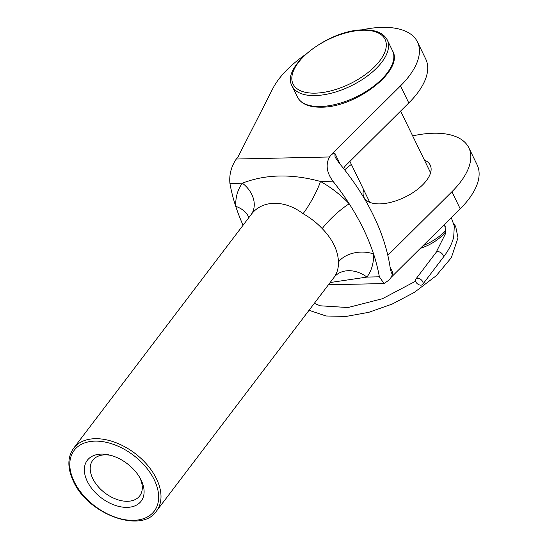 <?xml version="1.0" encoding="UTF-8"?>
<svg xmlns="http://www.w3.org/2000/svg" width="548" height="548" viewBox="0 0 548 548"><rect width="100%" height="100%" fill="white"/><g stroke="black" fill="none" stroke-linecap="round" stroke-linejoin="round"><path stroke-width="0.82" d="M141.158 480.144A33.798 21.454 37.2 0 1 127.157 507.373A33.798 21.454 37.2 0 1 87.29 481.329A33.798 21.454 37.2 0 1 109.538 455.046A33.798 21.454 37.2 0 1 140.233 478.37A33.798 21.454 37.2 0 1 141.158 480.144M110.902 455.395A29.462 18.701 -142.8 0 0 92.79 460.245A29.462 18.701 -142.8 0 0 92.77 478.589A29.462 18.701 -142.8 0 0 116.231 499.221A29.462 18.701 -142.8 0 0 139.713 495.899A29.462 18.701 -142.8 0 0 139.733 477.555A29.462 18.701 -142.8 0 0 139.528 477.15M322.21 228.591A25.996 5.042 -43.4 0 1 349.227 203.822A208.144 132.116 -142.8 0 0 332.924 181.189L320.491 181.463A77.994 49.505 37.2 0 1 349.227 203.822A208.144 132.116 -142.8 0 1 373.565 253.943A77.994 49.505 37.2 0 1 366.92 277.083L379.353 276.809A208.144 132.116 -142.8 0 0 373.565 253.943A25.996 17.844 -1.9 0 0 338.438 262.006C338.308 256.546 336.862 250.874 334.095 244.997C331.239 239.277 327.279 233.811 322.21 228.591A51.998 33.003 -142.8 0 0 303.058 213.686C284.439 199.397 261.615 199.952 250.97 214.83L251.087 214.672A25.996 20.091 36.7 0 0 242.36 183.183C265.595 174.202 291.639 173.627 320.491 181.463A25.996 4.336 -60.8 0 1 303.058 213.686M363.612 189.635A36.832 17.755 -25.9 0 0 363.968 197.307A36.832 17.755 -25.9 0 0 379.88 203.877A36.832 17.755 -25.9 0 0 417.288 189.553A36.832 17.755 -25.9 0 0 430.235 165.133A36.832 17.755 -25.9 0 0 424.419 160.105M379.353 276.809L384.066 283.556L389.21 279.912L391.231 277.247L460.204 208.822A81.686 39.381 -25.9 0 0 477.144 164.886L468.855 147.809A81.686 39.381 -25.9 0 0 433.564 133.233A81.686 39.381 -25.9 0 0 412.658 135.89M387.703 254.827L388.347 254.813L451.908 191.745A81.686 39.381 -25.9 0 0 468.855 147.809M248.826 217.652A25.996 17.844 -1.9 0 0 235.722 206.322A77.994 49.505 37.2 0 1 242.36 183.183L229.927 183.457A208.144 132.116 -142.8 0 0 235.722 206.322A208.144 132.116 -142.8 0 0 243.059 225.235M229.927 183.457C229.078 174.744 231.201 166.599 236.284 159.023L329.512 156.975L331.54 154.31L334.89 153.358L340.274 164.434M343.5 168.421L345.233 166.023L408.794 102.956A81.686 39.381 -25.9 0 0 425.741 59.02L417.453 41.943A81.686 39.381 -25.9 0 0 361.618 29.948M331.54 154.31L400.506 85.878A81.686 39.381 -25.9 0 0 417.453 41.943M304.852 54.992A81.686 39.381 -25.9 0 0 272.753 88.694L238.311 156.358L236.284 159.023M390.053 266.958L393.032 273.089L391.43 273.137L390.245 268.219A208.144 132.116 -142.8 0 0 339.239 163.188L335.054 157.036L334.89 153.358M393.032 273.089L391.231 277.247M329.512 156.975C325.491 164.503 326.629 172.572 332.924 181.189M388.347 254.813L387.813 255.293M351.364 164.414A81.686 39.381 -25.9 0 0 344.637 169.859M156.433 511.133C141.617 534.033 87.817 514.325 73.425 481.308C67.294 468.129 67.37 457.094 73.631 448.216A51.998 33.003 37.2 0 1 115.073 442.352A51.998 33.003 37.2 0 1 156.468 478.76A51.998 33.003 37.2 0 1 156.433 511.133L334.006 277.432A25.996 20.091 36.7 0 1 366.92 277.083L330.129 282.535M445.867 231.372A29.462 14.207 154.1 0 1 420.343 248.367M423.138 245.593A33.798 16.296 -25.9 0 0 445.921 230.078M451.538 218.145A33.798 16.296 -25.9 0 0 451.525 217.433M415.795 281.823A4.336 2.754 -142.8 0 0 419.247 284.85A4.336 2.754 -142.8 0 0 422.7 284.364A4.336 2.754 -142.8 0 0 422.7 281.665A4.336 2.754 -142.8 0 0 419.254 278.631A4.336 2.754 -142.8 0 0 415.802 279.124A4.336 2.754 -142.8 0 0 415.795 281.823M422.7 284.364L442.955 257.704A4.336 2.754 -142.8 0 0 442.99 257.663A4.336 2.754 -142.8 0 0 442.962 255.005A4.336 2.754 -142.8 0 0 439.51 251.97A4.336 2.754 -142.8 0 0 436.057 252.464A4.336 2.754 -142.8 0 0 436.03 252.505L445.606 233.455L444.825 224.077M154.276 479.856A50.265 31.9 -142.8 0 0 94.989 441.126A50.265 31.9 -142.8 0 0 74.172 481.617A50.265 31.9 -142.8 0 0 133.459 520.353A50.265 31.9 -142.8 0 0 154.276 479.856M460.204 208.822L451.908 191.745M400.506 85.878L408.794 102.956M334.006 277.432A51.998 33.003 -142.8 0 0 338.438 262.006M320.32 106.511A52.861 25.482 -25.9 0 0 374.003 85.954A52.861 25.482 -25.9 0 0 392.587 50.896C404.486 70.233 355.714 107.668 321.169 107.182C309.045 107.333 301.153 103.962 297.475 97.078A52.861 25.482 -25.9 0 0 320.32 106.511M392.587 50.896L387.278 39.97A52.861 25.482 154.1 0 1 368.701 75.028A52.861 25.482 154.1 0 1 315.011 95.585A52.861 25.482 154.1 0 1 292.173 86.152L297.475 97.078M315.162 93.153A51.128 24.646 -25.9 0 0 379.805 60.801A51.128 24.646 -25.9 0 0 362.968 30.236A51.128 24.646 -25.9 0 0 298.317 62.588A51.128 24.646 -25.9 0 0 315.162 93.153M73.631 448.216L251.059 214.713M384.066 283.556L328.423 284.782M387.278 39.97C383.607 33.086 375.709 29.715 363.591 29.866C329.04 29.373 280.275 66.815 292.173 86.152M430.584 172.805L400.615 111.08M369.777 202.328L349.898 161.393M314.326 303.339L320.21 305.798L347.98 307.538L382.47 298.701L415.562 281.227M453.682 223.228L455.703 226.598L458.005 237.798L451.305 257.724L436.174 275.795L414.274 292.433L392.176 304.065L368.838 312.305L346.199 316.422L326.067 315.991L309.038 310.298M442.99 257.663C448.374 250.792 451.949 243.949 453.696 237.133L454.306 226.084L451.271 217.686M443.675 225.214L445.688 227.098M415.802 279.124L436.057 252.464"/></g></svg>
